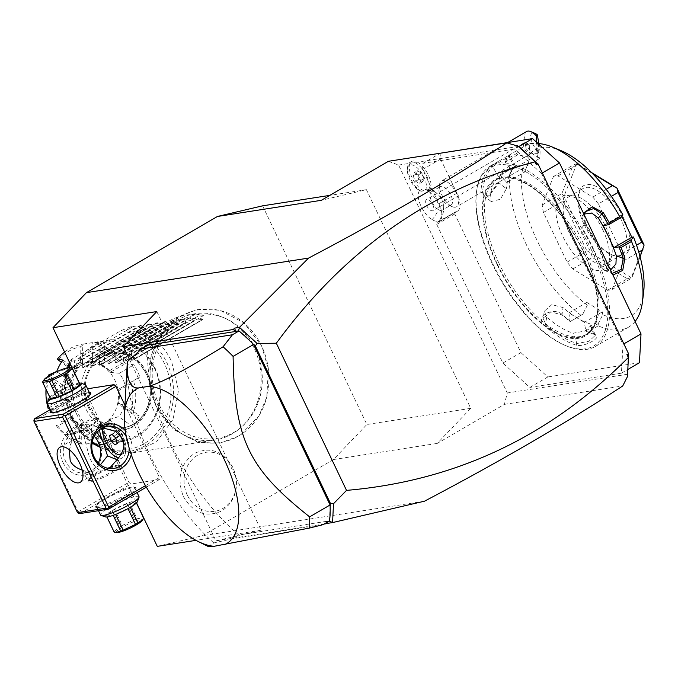 <?xml version="1.0" encoding="UTF-8"?>
<svg xmlns="http://www.w3.org/2000/svg" width="678" height="678" viewBox="0 0 678 678"><rect width="100%" height="100%" fill="white"/><g stroke="black" fill="none" stroke-linecap="round" stroke-linejoin="round"><path stroke-width="0.51" stroke-dasharray="3.39 2.54" d="M262.589 205.832L366.883 424.496L333.406 459.557L202.408 535.73L157.279 546.366M143.728 517.967L72.215 368.035L79.826 384.011L73.3 385.028L65.664 369.027A16.408 2.568 -25.5 0 0 63.215 369.917L70.843 385.909A16.408 2.568 154.5 0 1 73.3 385.028M158.245 406.156A67.249 58.859 -98.8 0 1 181.34 316.151A67.249 58.859 -98.8 0 1 261.623 346.043A67.249 58.859 -98.8 0 1 238.529 436.047A67.249 58.859 -98.8 0 1 158.245 406.156M183.399 496.567C193.188 513.178 206.036 517.967 221.952 510.915C236.207 500.423 239.902 486.024 233.037 467.71C223.248 451.099 210.4 446.31 194.484 453.362C180.229 463.854 176.534 478.253 183.399 496.567M388.435 161.288L398.605 165.068L507.305 392.969L504.381 404.376L437.242 443.412L470.718 408.342L366.417 189.679L321.296 200.324M424.513 501.186L202.408 535.73M333.406 459.557L437.242 443.412M504.381 404.376L622.735 385.96M628.514 355.942L627.497 376.527M627.514 374.273L507.305 392.969M518.814 146.372L398.605 165.068M542.332 172.949L541.476 173.449L622.997 344.373L621.429 373.18L529.815 387.426L502.881 363.052L436.751 224.418L436.869 222.359L437.886 222.206A19.17 8.772 59.8 0 0 439.369 221.689A19.17 8.772 59.8 0 0 438.895 203.688L422.589 169.5L422.928 163.33L514.543 149.075L518.967 146.507M541.476 173.449L514.543 149.075M407.402 168.856A14.916 6.822 -120.2 0 1 419.335 169.915A14.916 6.822 -120.2 0 1 425.665 189.662A17.984 8.229 59.8 0 1 427.403 190.552A17.984 8.229 59.8 0 1 438.895 205.027A17.984 8.229 59.8 0 1 439.963 219.596A17.984 8.229 59.8 0 1 432.056 219.664A17.984 8.229 59.8 0 1 420.563 205.18A17.984 8.229 59.8 0 1 419.512 190.611A14.916 6.822 -120.2 0 1 407.402 168.856L407.69 166.576A17.043 7.797 59.8 0 1 409.936 162.457A17.043 7.797 59.8 0 1 423.877 171.093A17.043 7.797 59.8 0 1 428.691 190.086L429.903 189.865A15.772 7.221 59.8 0 0 427.81 189.17A15.772 7.221 59.8 0 0 423.826 190.806L421.182 191.255L419.512 190.611M148.194 345.077A142.736 65.317 -120.2 0 0 238.775 534.984L329.339 520.899L330.135 506.288M156.813 311.558L261.115 530.221L215.985 540.858L129.566 359.662M215.985 540.858L324.126 524.035M326.135 522.865L326.423 521.636L328.915 521.246M326.423 521.636L326.991 522.365M261.115 530.221L195.993 540.349M238.775 534.984L232.223 538.798L323.025 524.67M208.188 546.485L213.79 542.942L232.223 538.798M213.79 542.942A142.736 65.317 59.8 0 1 127.294 362.374M252.419 343.348L238.758 330.991M78.284 513.161L78.139 511.814L34.663 420.657L85.428 391.138L128.905 482.295L130.829 484.041L159.33 479.609L159.449 477.549L124.947 405.224M87.555 388.774L85.538 389.087L85.428 391.138M78.139 511.814L128.905 482.295M62.952 462.43A23.433 20.509 81.2 0 0 90.928 472.846A23.433 20.509 81.2 0 0 98.98 441.48A23.433 20.509 81.2 0 0 71.004 431.064A23.433 20.509 81.2 0 0 62.952 462.43M34.663 420.657L33.9 420.106M50.274 409.588L85.538 389.087M50.85 410.783A22.366 3.5 154.5 0 1 67.3 400.257A22.366 3.5 154.5 0 1 87.733 392.579A22.366 3.5 154.5 0 1 89.301 392.443M145.482 485.668L159.449 477.549M125.261 430.471A23.433 20.509 -98.8 0 1 129.515 436.734A23.433 20.509 -98.8 0 1 131.278 454.607M146.346 487.16L159.33 479.609M80.063 513.56L130.829 484.041M98.632 507.525A22.366 3.5 -25.5 0 0 123.616 497.499A22.366 3.5 -25.5 0 0 135.524 487.524A22.366 3.5 -25.5 0 0 133.024 487.533A22.366 3.5 -25.5 0 0 111.099 495.965A22.366 3.5 -25.5 0 0 95.657 506.542A22.366 3.5 -25.5 0 0 98.632 507.525M109.319 468.49L104.454 469.862L99.878 470.176L94.776 473.837L87.428 475.27L82.775 470.295L88.454 472.346L100.437 464.803M82.216 470.134L82.775 470.295M99.878 470.176C96.09 468.244 92.64 464.057 89.53 457.599L84.174 437.242L97.912 427.759L100.497 427.75L100.963 424.301L99.81 424.089L98.937 424.843L95.674 431.039L81.902 430.25L72.114 435.251L70.919 445.438L69.275 449.717M117.158 459.76L118.04 460.311L116.209 460.684M118.421 465.701A18.111 2.831 154.5 0 1 120.447 465.693A18.111 2.831 154.5 0 1 120.845 465.998A18.111 2.831 154.5 0 1 109.59 474.414A18.111 2.831 154.5 0 1 90.589 481.889A18.111 2.831 154.5 0 1 88.157 481.592A18.111 2.831 154.5 0 1 88.174 481.083A18.111 2.831 154.5 0 1 100.675 472.524A18.111 2.831 154.5 0 1 118.421 465.701M107.81 468.244A17.043 2.67 -25.5 0 0 88.682 479.71A17.043 2.67 -25.5 0 0 90.954 480.456A17.043 2.67 -25.5 0 0 109.989 472.82A17.043 2.67 -25.5 0 0 119.057 465.218A17.043 2.67 -25.5 0 0 117.15 465.227A17.043 2.67 -25.5 0 0 112.768 466.379M94.157 436.234A21.306 18.645 81.2 0 0 78.707 430.742A21.306 18.645 81.2 0 0 65.605 461.32A21.306 18.645 81.2 0 0 85.258 472.846A21.306 18.645 81.2 0 0 98.31 462.921M96.852 432.2L95.674 431.039M70.919 445.438L71.097 441.031L72.317 440.073L84.174 437.242M95.776 418.224A18.111 2.831 154.5 0 1 98.2 418.521A18.111 2.831 154.5 0 1 98.191 419.021A18.111 2.831 154.5 0 1 85.691 427.589A18.111 2.831 154.5 0 1 67.936 434.412A18.111 2.831 154.5 0 1 65.91 434.42A18.111 2.831 154.5 0 1 65.512 434.106A18.111 2.831 154.5 0 1 76.775 425.691A18.111 2.831 154.5 0 1 95.776 418.224M95.412 419.648A17.043 2.67 154.5 0 1 97.683 420.402A17.043 2.67 154.5 0 1 85.911 428.462A17.043 2.67 154.5 0 1 69.215 434.878A17.043 2.67 154.5 0 1 67.308 434.886A17.043 2.67 154.5 0 1 76.377 427.293A17.043 2.67 154.5 0 1 95.412 419.648M118.76 457.964A20.238 9.263 59.8 0 0 122.786 457.557A20.238 9.263 59.8 0 0 125.455 452.667A20.238 9.263 59.8 0 0 122.277 438.556A20.238 9.263 -120.2 0 0 108.005 422.665A20.238 9.263 -120.2 0 0 102.437 422.564A20.238 9.263 -120.2 0 0 99.666 429.547M100.497 427.75L102.547 427.776M126.379 436.886A21.306 18.645 -98.8 0 1 126.862 437.844A21.306 18.645 -98.8 0 1 129.201 448.133M125.066 442.175A17.043 7.797 -120.2 0 0 123.21 437.361A17.043 7.797 -120.2 0 0 111.192 423.979A17.043 7.797 -120.2 0 0 106.497 423.894A17.043 7.797 -120.2 0 0 105.065 435.09A17.043 7.797 -120.2 0 0 106.921 439.895A17.043 7.797 -120.2 0 0 123.633 453.362A17.043 7.797 -120.2 0 0 125.879 449.243A17.043 7.797 -120.2 0 0 125.066 442.175M121.015 454.709A17.043 7.797 -120.2 0 0 121.998 454.311A17.043 7.797 -120.2 0 0 123.727 444.234M102.844 427.784A17.043 7.797 59.8 0 1 104.861 424.852A17.043 7.797 59.8 0 1 119.43 434.445M117.336 443.361L123.888 439.556L122.32 434.208L118.413 430.42L116.074 431.988L117.641 437.344L121.548 441.124L123.888 439.556M115.769 438.013L122.32 434.208M114.997 444.929L121.548 441.124M115.879 438.369L117.641 437.344M111.997 434.361L116.074 431.988M111.862 434.234L118.413 430.42M131.752 487.058A21.306 3.331 -25.5 0 0 110.87 495.084A21.306 3.331 -25.5 0 0 96.166 505.161A21.306 3.331 -25.5 0 0 96.149 505.754A21.306 3.331 -25.5 0 0 98.996 506.102A21.306 3.331 -25.5 0 0 121.354 497.313A21.306 3.331 -25.5 0 0 134.6 487.414A21.306 3.331 -25.5 0 0 134.134 487.05A21.306 3.331 -25.5 0 0 131.752 487.058M139.041 496.72A21.306 3.331 -25.5 0 0 136.185 496.364A21.306 3.331 -25.5 0 0 113.836 505.152A21.306 3.331 -25.5 0 0 100.581 515.06M137.405 501.72A17.891 2.797 -25.5 0 0 135.015 500.932A17.891 2.797 -25.5 0 0 115.031 508.958A17.891 2.797 -25.5 0 0 105.505 516.933M136.083 502.245L130.252 507.025A16.408 2.568 -25.5 0 1 127.888 508.398L115.523 514.195A16.408 2.568 -25.5 0 1 113.065 515.085L106.531 516.102A16.408 2.568 -25.5 0 1 106.454 515.992A16.408 2.568 -25.5 0 1 106.446 515.611L112.277 510.831A16.408 2.568 -25.5 0 1 114.641 509.449L127.006 503.652A16.408 2.568 154.5 0 1 129.456 502.771L137.092 518.763L143.617 517.746L135.99 501.754A16.408 2.568 154.5 0 1 136.066 501.864A16.408 2.568 154.5 0 1 136.083 502.245L136.439 502.991M135.99 501.754L129.456 502.771M127.006 503.652L134.634 519.653A16.408 2.568 154.5 0 1 137.092 518.763M114.641 509.449L122.269 525.45L134.634 519.653M112.277 510.831L119.904 526.823A16.408 2.568 154.5 0 1 121.057 526.145A16.408 2.568 154.5 0 1 122.269 525.45M106.446 515.611L114.073 531.603L119.904 526.823M117.294 532.484A14.272 2.229 154.5 0 1 122.591 527.077A14.272 2.229 154.5 0 1 136.803 520.577A14.272 2.229 154.5 0 1 142.066 520.662M90.225 394.367A21.306 3.331 154.5 0 1 90.199 394.943A21.306 3.331 154.5 0 1 75.495 405.02A21.306 3.331 154.5 0 1 54.613 413.046A21.306 3.331 154.5 0 1 52.231 413.055A21.306 3.331 154.5 0 1 51.765 412.707M51.757 412.699A21.306 3.331 154.5 0 1 65.012 402.791A21.306 3.331 154.5 0 1 87.36 394.003A21.306 3.331 154.5 0 1 90.216 394.35M47.341 402.8A21.306 3.331 154.5 0 1 62.045 392.723A21.306 3.331 154.5 0 1 82.928 384.697A21.306 3.331 154.5 0 1 85.309 384.689M49.816 397.232A17.891 2.797 154.5 0 1 63.325 388.926A17.891 2.797 154.5 0 1 78.86 383.18A17.891 2.797 154.5 0 1 79.428 383.112M70.843 385.909L58.477 391.706A16.408 2.568 154.5 0 0 56.113 393.079L50.282 397.867A16.408 2.568 -25.5 0 0 50.291 398.24M50.282 397.867L42.655 381.867M56.113 393.079L48.485 377.087L43.477 380.578M58.477 391.706L50.85 375.714A16.408 2.568 -25.5 0 0 49.63 376.4A16.408 2.568 -25.5 0 0 48.485 377.087M50.85 375.714L63.215 369.917M65.664 369.027L70.114 367.688M422.928 163.33L440.327 153.211M422.589 169.5L440.598 159.025L440.937 152.855M436.869 222.359L455.896 211.731A19.17 8.772 -120.2 0 0 457.379 211.214A19.17 8.772 -120.2 0 0 456.904 193.213L440.598 159.025M436.751 224.418L454.769 213.943L454.879 211.892M502.881 363.052L520.89 352.585L454.769 213.943M529.815 387.426L547.824 376.951L520.89 352.585M639.447 362.705L547.824 376.951M621.429 373.18L627.879 369.425M622.997 344.373L623.853 343.873M497.499 264.395A89.471 40.943 59.8 0 1 495.279 180.39A89.471 40.943 59.8 0 1 583.012 251.089A89.471 40.943 59.8 0 1 585.233 335.093A89.471 40.943 59.8 0 1 497.499 264.395M499.076 263.479A89.471 40.943 59.8 0 1 496.855 179.475A89.471 40.943 59.8 0 1 584.58 250.174A89.471 40.943 59.8 0 1 586.801 334.178A89.471 40.943 59.8 0 1 499.076 263.479M591.097 249.165A103.107 47.18 59.8 0 1 565.274 345.458A103.107 47.18 59.8 0 1 492.559 264.488A103.107 47.18 59.8 0 1 476.397 192.603A103.107 47.18 59.8 0 1 522.306 169.975A103.107 47.18 59.8 0 1 591.097 249.165M592.691 248.495A104.387 47.765 59.8 0 1 595.284 346.5A104.387 47.765 59.8 0 1 566.545 345.983A104.387 47.765 59.8 0 1 492.931 264.013A104.387 47.765 59.8 0 1 476.575 191.238A104.387 47.765 59.8 0 1 490.338 166.017A104.387 47.765 59.8 0 1 592.691 248.495M635.091 321.491A104.387 47.765 59.8 0 1 628.684 327.076A104.387 47.765 59.8 0 1 598.242 325.821L598.276 323.601L602.801 314.66A95.869 43.867 59.8 0 0 643.6 292.735M576.385 345.204L577.012 343.509L588.962 341.263L595.318 335.381L591.436 325.084L589.504 323.677A91.606 41.917 59.8 0 1 576.597 317.626L568.859 312.914L586.868 302.439L587.317 305.236L582.8 314.177L570.469 321.389A104.387 47.765 59.8 0 1 562.935 315.185C553.57 305.532 534.095 316.736 544.595 325.847A104.387 47.765 -120.2 0 0 576.385 345.204C584.69 347.534 604.022 336.246 594.725 334.542A104.387 47.765 59.8 0 1 589.47 332.652A104.387 47.765 59.8 0 1 587.767 331.915L598.242 325.821M595.318 335.381L593.826 334.144L595.309 334.737L593.394 333.991A103.107 47.18 59.8 0 1 588.199 332.127A103.107 47.18 59.8 0 1 585.834 331.093L587.767 331.915M580.953 315.295A104.387 47.765 59.8 0 1 526.331 244.589A104.387 47.765 59.8 0 1 510.619 167.839L512.78 167.39L522.56 169.466L524.662 172.009L506.644 182.484L500.093 174.67L500.135 173.932L510.619 167.839M612.946 275.048L606.573 268.691A104.387 47.765 -120.2 0 0 597.276 245.834A104.387 47.765 -120.2 0 0 584.987 223.443L585.512 223.24A103.107 47.18 59.8 0 1 606.827 267.929L599.945 265.208L604.556 270.488L610.556 270.047M606.573 268.691L606.827 267.929L612.183 273.446M584.987 223.443L583.419 213.146M560.969 150.618A95.869 43.867 59.8 0 0 527.535 156.864L517.755 154.779L516.17 153.753L505.686 159.847A104.387 47.765 59.8 0 1 509.364 155.576L510.331 154.559L508.576 155.415L499.618 160.618L491.025 166.237A104.387 47.765 -120.2 0 0 480.812 192.128L488.033 196.213L499.152 181.458A104.387 47.765 59.8 0 1 499.5 177.907A104.387 47.765 59.8 0 1 500.135 173.932M516.17 153.753A104.387 47.765 59.8 0 1 523.747 146.592A104.387 47.765 59.8 0 1 537.968 143.507M517.755 154.779L505.186 162.084L505.686 159.847M509.364 155.576L509.076 157.211L510.331 154.559M505.135 161.898A103.107 47.18 59.8 0 1 509.068 157.211M491.025 166.237L492.694 166.737A103.107 47.18 -120.2 0 0 482.609 192.306L483.804 195.595L488.999 195.84L498.983 182.789A103.107 47.18 59.8 0 1 499.322 179.28A103.107 47.18 59.8 0 1 500.093 174.67M514.882 167.22L509.076 157.211C514.653 153.033 497.211 163.169 492.694 166.737L498.5 176.746L512.153 168.119L515.687 166.263L514.882 167.22A91.606 41.917 59.8 0 0 509.136 176.178L506.644 182.484M480.812 192.128L482.609 192.306L490.008 198.281A91.606 41.917 59.8 0 1 498.5 176.746M499.152 181.458L498.983 182.789L506.381 188.755L500.381 199.256L491.186 201.552L490.008 198.281M500.211 174.695L512.78 167.39M587.317 305.236A95.869 43.867 59.8 0 1 522.56 169.466M527.535 156.864L529.637 159.406L524.662 172.009M622.938 214.943L621.285 215.197L603.276 225.672M621.845 216.367L621.285 215.197M586.868 302.439L602.352 311.863L602.801 314.66M598.403 203.917A63.91 29.247 59.8 0 0 592.775 197.103L557.875 175.856A63.91 29.247 59.8 0 0 553.451 176.543L542.239 204.968A63.91 29.247 59.8 0 0 543.434 212.468L567.13 262.132A63.91 29.247 59.8 0 0 572.757 268.946L607.658 290.192A63.91 29.247 59.8 0 0 612.081 289.506L623.294 261.081A63.91 29.247 59.8 0 0 622.099 253.58L598.403 203.917L611.37 196.374M602.352 311.863L584.343 322.338L585.834 331.093M591.436 325.084L585.106 331.017L573.13 333.203A91.606 41.917 59.8 0 1 546.68 317.101L544.281 311.151L551.816 304.642L563.054 307.575A91.606 41.917 59.8 0 0 576.597 317.626L584.343 322.338M568.859 312.914L570.147 321.541A103.107 47.18 59.8 0 1 561.986 314.872L550.782 311.88L543.214 318.414L545.612 324.389A103.107 47.18 -120.2 0 0 577.012 343.509L573.13 333.203M582.8 314.177L570.232 321.491M562.935 315.185L561.986 314.872L563.054 307.575M544.595 325.847L545.612 324.389L546.68 317.101M593.826 334.144L589.504 323.677M585.707 330.915L598.276 323.601M529.637 159.406L511.619 169.873L505.186 162.084M511.619 169.873L509.136 176.178A91.606 41.917 59.8 0 0 506.381 188.755M622.099 253.58L636.532 245.19M623.294 261.081L638.761 252.089M592.775 197.103L606.183 189.306M557.875 175.856L577.529 164.432L592.64 173.636M553.451 176.543L573.096 165.118L576.842 163.678A63.91 29.247 -120.2 0 1 576.919 163.669L591.674 172.644M577.529 164.432L576.919 163.669M542.239 204.968L561.884 193.544L573.096 165.118M543.434 212.468L563.087 201.035L564.028 196.34A63.91 29.247 -120.2 0 1 564.011 196.205L576.842 163.678M561.884 193.544L564.011 196.205M567.13 262.132L586.775 250.707L563.087 201.035M572.757 268.946L592.403 257.521L591.241 253.309A63.91 29.247 59.8 0 1 591.148 253.191L564.028 196.34M586.775 250.707L591.148 253.191M607.658 290.192L627.303 278.768L592.403 257.521M612.081 289.506L631.735 278.082L631.269 277.616A63.91 29.247 59.8 0 1 631.193 277.624L591.241 253.309M627.303 278.768L631.193 277.624M640.108 256.86L631.735 278.082M644.1 245.089L631.269 277.616M623.396 217.638A40.477 18.518 -120.2 0 0 596.394 186.552A40.477 18.518 -120.2 0 0 578.368 195.434A40.477 18.518 -120.2 0 0 584.716 223.655A40.477 18.518 -120.2 0 0 613.259 255.436A40.477 18.518 -120.2 0 0 623.396 217.638M584.097 224.452A38.349 17.543 -120.2 0 0 611.132 254.564A38.349 17.543 -120.2 0 0 621.692 254.75A38.349 17.543 -120.2 0 0 620.743 218.748A38.349 17.543 -120.2 0 0 583.139 188.45A38.349 17.543 -120.2 0 0 578.08 197.713A38.349 17.543 -120.2 0 0 584.097 224.452M606.954 263.318A38.349 17.543 59.8 0 0 610.59 259.199A38.349 17.543 59.8 0 0 606.005 227.316A38.349 17.543 -120.2 0 0 573.783 195.891A38.349 17.543 -120.2 0 0 568.401 197.018A38.349 17.543 -120.2 0 0 569.359 233.02A38.349 17.543 59.8 0 0 606.954 263.318L621.692 254.75M602.852 229.901A42.036 19.238 59.8 0 1 607.878 264.852A42.036 19.238 59.8 0 1 562.681 236.147A42.036 19.238 59.8 0 1 567.528 195.45A42.036 19.238 59.8 0 1 602.852 229.901M584.216 214.028L582.097 215.875L581.995 227.579A91.606 41.917 59.8 0 1 599.945 265.208M581.995 227.579L585.512 223.24L584.063 214.502M438.259 209.57A10.653 4.873 -120.2 0 1 431.089 200.095A10.653 4.873 -120.2 0 1 431.53 191.747A10.653 4.873 -120.2 0 1 435.505 192.332A10.653 4.873 59.8 0 1 436.717 193.196A10.653 4.873 59.8 0 1 443.548 204.934A10.653 4.873 59.8 0 1 442.242 210.163A10.653 4.873 59.8 0 1 438.259 209.57A19.17 13.035 -58.7 0 1 432.056 219.664M425.665 189.662L428.691 190.086M451.073 205.027A10.653 4.873 59.8 0 0 451.514 196.679A10.653 4.873 59.8 0 0 444.336 187.196A10.653 4.873 -120.2 0 0 440.361 186.611A10.653 4.873 -120.2 0 0 438.954 189.179A10.653 4.873 -120.2 0 0 447.09 204.434A10.653 4.873 59.8 0 0 448.141 204.976A10.653 4.873 59.8 0 0 451.073 205.027L442.242 210.163M447.065 181.848A14.916 6.822 59.8 0 1 457.099 195.111A14.916 6.822 59.8 0 1 456.489 206.807A14.916 6.822 59.8 0 1 452.379 206.731A14.916 6.822 59.8 0 1 450.921 205.976A14.916 6.822 -120.2 0 1 439.53 184.628A14.916 6.822 -120.2 0 1 441.497 181.018A14.916 6.822 -120.2 0 1 447.065 181.848M526.645 131.515A14.916 6.822 -120.2 0 0 526.026 143.202A14.916 6.822 -120.2 0 0 536.069 156.474A14.916 6.822 -120.2 0 0 539.891 157.745L540.103 151.753A10.653 4.873 59.8 0 1 531.103 140.049A10.653 4.873 59.8 0 1 534.993 133.346M538.79 143.567L540.103 151.753M536.188 141.897C536.323 152.948 537.315 158.567 539.163 158.737L539.891 157.745M537.493 143.075A5.322 0.839 87.3 0 0 537.357 151.423A5.322 0.839 87.3 0 0 538.146 153.618A5.322 0.839 87.3 0 0 538.756 150.702A5.322 0.839 87.3 0 0 538.434 145.185A5.322 0.839 87.3 0 0 538.035 143.507M538.146 153.618L530.73 153.779A6.39 2.924 59.8 0 1 528.416 153.381A6.39 2.924 -120.2 0 1 524.111 147.694A6.39 2.924 -120.2 0 1 524.382 142.685A6.39 2.924 -120.2 0 1 526.764 143.041A6.39 2.924 59.8 0 1 528.103 144.1A6.39 2.924 59.8 0 1 529.433 145.677L529.645 151.787L530.73 153.779L526.111 148.711A5.322 0.839 87.3 0 0 525.823 145.778A5.322 0.839 -92.7 0 0 525.348 143.897L537.646 142.982M529.433 145.677L526.526 143.507M526.111 148.711L525.348 143.897M430.555 210.282A6.39 2.924 -120.2 0 0 432.945 210.638A6.39 2.924 -120.2 0 0 433.208 205.629A6.39 2.924 -120.2 0 0 428.903 199.942A6.39 2.924 -120.2 0 0 426.521 199.586A6.39 2.924 -120.2 0 0 426.25 204.595A6.39 2.924 -120.2 0 0 430.555 210.282M421.182 191.255A17.043 7.797 59.8 0 1 407.69 166.576M423.826 190.806A17.043 7.797 59.8 0 1 411.3 175.941A17.043 7.797 59.8 0 1 411.58 161.508A17.043 7.797 59.8 0 1 425.97 170.831A17.043 7.797 59.8 0 1 429.903 189.865M417.529 170.754L421.377 173.102L423.996 178.585L422.758 181.721L418.902 179.373L416.292 173.89L417.529 170.754L414.25 172.661L418.106 175.009L420.724 180.492L419.487 183.628L415.631 181.28L413.012 175.797L414.25 172.661M423.996 178.585L420.724 180.492M421.377 173.102L418.106 175.009M416.292 173.89L413.012 175.797M418.902 179.373L415.631 181.28M422.758 181.721L419.487 183.628M470.718 408.342L366.883 424.496M366.417 189.679L329.788 195.383M159.076 404.529A62.673 54.859 81.2 0 0 241.961 426.589A62.673 54.859 81.2 0 0 255.428 348.509A62.673 54.859 81.2 0 0 225.113 318.27A62.673 54.859 81.2 0 0 165.076 334.44A62.673 54.859 81.2 0 0 159.076 404.529M155.923 405.427A63.91 55.943 -98.8 0 1 195.222 313.711A63.91 55.943 -98.8 0 1 223.265 317.465A63.91 55.943 -98.8 0 1 254.174 348.297A63.91 55.943 -98.8 0 1 240.444 427.92A63.91 55.943 -98.8 0 1 214.867 440.014A63.91 55.943 -98.8 0 1 155.923 405.427M133.38 326.491L144.677 328.44L74.58 369.196L75.444 369.061L74.58 369.196L74.427 360.772L133.38 326.491L130.125 326.999C148.38 331.22 162.178 342.61 171.509 361.154L178.5 390.367L173.068 419.445L156.406 441.946L132.21 452.87L104.166 449.116L100.056 447.116M92.2 442.022L73.258 418.284L66.503 393.248L68.978 367.62M130.125 326.999L120.701 330.745L72.444 358.798L70.3 360.365L71.173 361.281L70.207 363.815M69.461 362.255L70.3 360.365A62.054 54.316 81.2 0 0 69.478 362.289M74.427 360.772L71.173 361.281M152.821 327.169L140.304 325.415L145.541 328.305L75.444 369.061L81.352 359.696L82.572 359.501L82.724 367.925L153.686 327.042L148.448 324.152L89.496 358.425L83.589 367.798L153.779 327.254L83.148 368.315M148.448 324.152L160.966 325.906L91.733 366.527L90.869 366.662L90.716 358.238L89.496 358.425M169.11 324.635L156.593 322.881L161.83 325.771L91.733 366.527L97.64 357.162L98.861 356.967L99.013 365.4L169.975 324.508L164.737 321.618L105.785 355.891L99.878 365.264L170.068 324.72L99.437 365.781M164.737 321.618L177.255 323.372L108.022 363.993L107.158 364.128L106.997 355.704L105.785 355.891M185.399 322.109L172.882 320.347L178.119 323.236L108.022 363.993L113.929 354.628L115.141 354.433L115.302 362.866L186.264 321.974L181.026 319.084L122.074 353.357L116.167 362.73L186.357 322.186L115.726 363.247M181.026 319.084L193.544 320.838L124.311 361.459L123.447 361.594L123.286 353.17L122.074 353.357M201.688 319.575L189.17 317.812L194.408 320.702L124.311 361.459L130.218 352.094L131.43 351.907L131.591 360.332L202.553 319.44L197.315 316.55L138.363 350.823L132.456 360.196L202.637 319.652L132.015 360.713M195.222 313.711L185.857 315.168A63.91 55.943 -98.8 0 0 144.465 349.873L138.363 350.823M185.857 315.168A63.91 55.943 -98.8 0 1 203.417 315.601L197.315 316.55M193.544 320.838L194.501 320.914L123.871 361.984M177.255 323.372L178.212 323.448L107.582 364.518M160.966 325.906L161.923 325.982L91.293 367.052M144.677 328.44L145.634 328.516L75.004 369.586M140.304 325.415L81.352 359.696M141.524 325.228L82.572 359.501M149.66 323.957L90.716 358.238M156.593 322.881L97.64 357.162M157.804 322.694L98.861 356.967M165.949 321.431L106.997 355.704M172.882 320.347L113.929 354.628M174.093 320.16L115.141 354.433M182.238 318.897L123.286 353.17M189.17 317.812L130.218 352.094M190.382 317.626L131.43 351.907M144.465 349.873L203.417 315.601M89.327 407.207A37.705 33.002 81.2 0 0 124.108 427.606A37.705 33.002 81.2 0 0 147.296 373.502A37.705 33.002 81.2 0 0 112.523 353.094A37.705 33.002 81.2 0 0 89.327 407.207M154.601 368.391A49.85 43.629 81.2 0 0 95.081 346.229A49.85 43.629 81.2 0 0 77.962 412.944A49.85 43.629 81.2 0 0 137.473 435.106A49.85 43.629 81.2 0 0 154.601 368.391M76.368 413.614A51.13 44.748 81.2 0 0 123.523 441.285A51.13 44.748 81.2 0 0 154.965 367.908A51.13 44.748 81.2 0 0 107.81 340.246A51.13 44.748 81.2 0 0 76.368 413.614M49.994 408.987L56.105 410.08A51.13 44.748 81.2 0 0 58.655 416.368A51.13 44.748 81.2 0 0 61.91 422.25L71.046 416.894A32.383 28.34 81.2 0 0 82.03 424.903L91.454 424.631A32.383 28.34 81.2 0 0 102.929 425.513A32.383 28.34 81.2 0 0 103.437 425.428L98.632 426.013A32.383 28.34 81.2 0 0 104.598 423.496A32.383 28.34 81.2 0 0 109.853 419.487L118.684 416.563A32.383 28.34 81.2 0 0 124.871 405.198L118.421 403.741A32.383 28.34 81.2 0 0 118.658 389.214L125.184 385.451A32.383 28.34 81.2 0 0 119.387 373.29L110.616 372.358A32.383 28.34 81.2 0 0 99.632 364.349L104.454 362.408A32.383 28.34 81.2 0 0 92.979 361.518A32.383 28.34 81.2 0 0 92.471 361.603L83.03 363.239L80.563 362.552A33.612 29.417 81.2 0 0 70.97 368.137L58.927 359.357L57.638 359.628M46.011 389.257A51.13 44.748 -98.8 0 1 48.316 376.248M82.479 362.815L82.767 345.017L83.335 344.051A51.13 44.748 81.2 0 0 82.97 344.102A51.13 44.748 81.2 0 0 64.596 352.068M83.335 344.051L92.776 342.678A51.13 44.748 81.2 0 1 104.759 343.475L104.454 362.408M99.632 364.349L100.336 347.933A48.994 42.884 -98.8 0 1 121.769 363.552L109.472 370.705L110.506 372.069L125.43 363.747A51.13 44.748 81.2 0 0 99.937 345.161L104.759 343.475M125.43 363.747L134.007 364.789A51.13 44.748 81.2 0 1 137.253 370.671A51.13 44.748 81.2 0 1 139.804 376.951L125.184 385.451M56.105 410.08L70.724 401.579A32.383 28.34 81.2 0 0 76.521 413.75M83.03 363.239A32.383 28.34 81.2 0 0 77.063 365.756A32.383 28.34 81.2 0 0 71.8 369.764L77.224 370.468A32.383 28.34 81.2 0 0 71.037 381.833L63.24 385.511A32.383 28.34 81.2 0 0 63.003 400.045L70.724 401.579M76.25 365.883A32.383 28.34 81.2 0 0 63.207 404.3A32.383 28.34 81.2 0 0 94.988 426.75A32.383 28.34 81.2 0 0 103.785 423.623A32.383 28.34 -98.8 0 0 116.828 385.206A32.383 28.34 -98.8 0 0 85.038 362.755A32.383 28.34 -98.8 0 0 76.25 365.883M71.037 381.833L56.732 371.4M62.91 360.043L77.224 370.468M71.8 369.764L61.342 362.332M71.097 369.442L70.97 368.137M99.352 363.95L99.937 345.161M109.472 370.705A33.612 29.417 81.2 0 0 100.073 363.857M119.387 373.29L134.007 364.789M118.658 389.214L139.804 376.951M118.675 389.197L118.921 390.511L131.218 383.358L132.413 381.206M131.218 383.358A48.994 42.884 -98.8 0 1 130.761 411.716L118.718 402.935A33.612 29.417 81.2 0 0 118.921 390.511M118.718 402.935L118.421 403.741M124.871 405.198L139.176 415.631L131.888 413.75L118.43 403.944M109.853 419.487L109.726 419.945L123.184 429.75L124.362 430.064L132.998 426.996A51.13 44.748 81.2 0 0 139.176 415.631M132.998 426.996L118.684 416.563M109.726 419.945L108.649 421.436L120.692 430.216L123.184 429.75M120.692 430.216A48.994 42.884 -98.8 0 1 98.802 442.946L99.056 427.021A33.612 29.417 81.2 0 0 108.649 421.436M99.056 427.021L98.344 426.564L98.632 426.013M103.437 425.428L103.132 444.361L98.318 445.2L98.056 444.361L98.344 426.564M82.03 424.903L81.47 425.437L81.182 443.234L81.716 444.09L91.149 443.565A51.13 44.748 81.2 0 0 91.937 443.726M94.2 444.115A51.13 44.748 81.2 0 0 103.132 444.361M91.149 443.565L91.454 424.631M81.47 425.437L79.546 425.716L79.292 441.641L81.182 443.234M79.292 441.641A48.994 42.884 -98.8 0 1 57.85 426.013L70.148 418.86A33.612 29.417 81.2 0 0 79.546 425.716M70.148 418.86L70.326 417.309L71.046 416.894M70.326 417.309L61.91 422.25M132.93 414.317A51.13 44.748 81.2 0 0 133.473 380.595M98.318 445.2A51.13 44.748 81.2 0 0 98.691 445.149A51.13 44.748 81.2 0 0 124.362 430.064M56.223 425.513A51.13 44.748 81.2 0 0 81.716 444.09M131.888 413.75L130.761 411.716M98.056 444.361L98.802 442.946M56.579 425.301L57.85 426.013M100.336 347.933L99.641 346.144M124.243 364.078L121.769 363.552M92.471 361.603L92.776 342.678M58.927 359.357A48.994 42.884 -98.8 0 1 80.826 346.627L80.563 362.552M82.767 345.017L80.826 346.627M63.24 385.511L48.935 375.629L48.731 374.934M63.003 400.045L62.156 400.181L60.706 399.062L48.409 406.215L48.189 408.656M48.409 406.215A48.994 42.884 -98.8 0 1 48.867 377.858L60.901 386.63A33.612 29.417 81.2 0 0 60.706 399.062M48.935 375.629L48.867 377.858M62.156 400.181L48.409 408.173M60.901 386.63L62.393 385.435M187.331 495.152A29.824 26.103 -98.8 0 1 197.569 455.235A29.824 26.103 -98.8 0 1 233.181 468.49A29.824 26.103 -98.8 0 1 222.935 508.407A29.824 26.103 -98.8 0 1 187.331 495.152M438.895 203.688L456.904 193.213M437.886 222.206L455.896 211.731M497.025 264.496A90.327 41.333 -120.2 0 0 578.597 338.305A90.327 41.333 -120.2 0 0 583.351 251.063A90.327 41.333 -120.2 0 0 501.779 177.255A90.327 41.333 -120.2 0 0 497.025 264.496M435.505 192.332A19.17 13.035 121.3 0 0 434.598 191.696A19.17 13.035 121.3 0 0 427.403 190.552M67.512 367.781A62.054 54.316 81.2 0 0 92.081 442.709M104.166 449.116L100.107 447.327A62.054 54.316 81.2 0 0 101.378 447.904A62.054 54.316 81.2 0 0 172.339 405.808A62.054 54.316 81.2 0 0 124.354 328.94M72.444 358.798A59.995 52.511 81.2 0 0 99.827 445.48A59.995 52.511 81.2 0 0 169.949 404.715A59.995 52.511 81.2 0 0 120.701 330.745M88.309 407.359A37.705 33.002 -98.8 0 1 111.497 353.255A37.705 33.002 -98.8 0 1 146.279 373.654A37.705 33.002 -98.8 0 1 123.091 427.767A37.705 33.002 -98.8 0 1 88.309 407.359M146.897 372.866A39.841 34.866 -98.8 0 1 133.219 426.182A39.841 34.866 -98.8 0 1 85.657 408.47A39.841 34.866 -98.8 0 1 99.335 355.153A39.841 34.866 -98.8 0 1 146.897 372.866M80.207 482.312L94.776 473.837M118.091 460.209L120.845 465.998M120.447 465.693L119.057 465.218M88.174 481.083L88.682 479.71M82.792 470.337L88.157 481.592M88.454 472.346L85.258 472.846M81.902 430.25L78.707 430.742M59.859 447.319L72.317 440.073M100.963 424.301L98.2 418.521M98.191 419.021L97.683 420.402M65.91 434.42L67.308 434.886M70.876 445.361L65.512 434.106M102.437 422.564L99.81 424.089M97.912 427.759L107.209 426.309M104.454 469.862L113.76 468.413M122.786 457.557L118.04 460.311M125.455 452.667L125.879 449.243M123.633 453.362L121.998 454.311M111.192 423.979L108.005 422.665M104.861 424.852L106.497 423.894M95.657 506.542L96.166 505.161M96.149 505.754L98.496 510.687M134.6 487.414L137.058 492.559M135.524 487.524L134.134 487.05M136.066 501.864L136.549 502.873M50.842 412.58L52.231 413.055M90.708 393.571L90.199 394.943M439.369 221.689L457.379 211.214M496.855 179.475L495.279 180.39M566.545 345.983L565.274 345.458M628.684 327.076L595.284 346.5M490.338 166.017L499.618 160.618M508.576 155.415L523.747 146.592M488.033 196.213L488.999 195.84M499.093 182.018L498.94 183.162M499.322 179.28L499.5 177.907M588.199 332.127L589.47 332.652M544.281 311.151L543.214 318.414M515.687 166.263L509.89 156.262M483.804 195.595L491.186 201.552M508.89 170.017L512.153 168.119M611.132 254.564L613.259 255.436M578.08 197.713L578.368 195.434M568.401 197.018L583.139 188.45M610.59 259.199L607.878 264.852M573.783 195.891L567.528 195.45M582.097 215.875L585.589 211.57M604.556 270.488L611.412 273.2M476.575 191.238L476.397 192.603M586.801 334.178L585.233 335.093M439.963 219.596C444.938 212.112 443.819 206.214 443.548 204.934M427.81 189.17L434.598 191.696L436.717 193.196M431.53 191.747L440.361 186.611M452.379 206.731L448.141 204.976M438.954 189.179L439.53 184.628M507.83 142.448L441.497 181.018M539.163 158.737L456.489 206.807M530.594 153.864L432.945 210.638M524.382 142.685L426.521 199.586M411.58 161.508L409.936 162.457M261.615 345.983L268.378 368.951L266.785 397.02L258.979 415.843L240.029 435.479L219.689 443.268L197.917 442.285L173.661 429.513L156.254 406.529L149.491 383.562L151.084 355.492L158.889 336.669L177.839 317.033L198.179 309.244L219.952 310.227L244.207 322.999L261.615 345.983M225.113 318.27L223.265 317.465M241.961 426.589L240.444 427.92M132.21 452.87L214.867 440.014M67.478 367.79L64.503 388.664L68.012 409.715L77.572 428.471L92.072 442.717M112.523 353.094L111.497 353.255C126.388 351.797 137.888 358.586 145.999 373.62C157.389 395.52 144.406 425.513 123.091 427.767L124.108 427.606M82.97 344.102L107.81 340.246M102.929 425.513L94.988 426.75M92.979 361.518L85.038 362.755M98.691 445.149L123.523 441.285"/><path stroke-width="1.02" d="M69.071 367.629A14.272 2.229 -25.5 0 0 50.13 375.146A14.272 2.229 -25.5 0 0 44.299 379.443A14.272 2.229 -25.5 0 0 49.562 379.527A14.272 2.229 -25.5 0 0 63.766 373.027A14.272 2.229 -25.5 0 0 69.071 367.629L72.199 368.01L52.986 327.703L86.453 292.642L217.46 216.468L262.589 205.832L329.788 195.383M195.993 540.349L157.279 546.366L143.728 517.967M217.46 216.468L321.296 200.324L388.435 161.288L506.788 142.872C450.489 179.763 384.418 218.172 308.566 258.098L239.461 327.355L257.03 343.399L276.336 343.229L346.517 490.38L333.5 503.729L332.576 522.577L327.745 523.323L326.991 522.365M86.453 292.642L308.566 258.098M537.968 163.805L536.332 164.754L536.315 162.635L537.968 163.805L628.548 353.704L627.497 376.527L622.735 385.96C566.435 422.852 500.364 461.26 424.513 501.186L332.576 522.577M506.788 142.872L518.814 146.372L536.315 162.635M628.523 357.67L626.904 354.653L628.159 355.187M626.904 354.653L628.548 353.704M536.332 164.754L534.942 161.847C431.293 188.789 345.085 249.25 276.336 343.229M628.294 357.56C549.536 436.683 455.608 480.956 346.517 490.38M534.942 161.847L535.959 161.881M517.306 145.507L534.934 161.457M252.919 343.805L252.419 343.348A142.736 65.317 -120.2 0 0 238.995 330.949L235.588 331.195L234.63 328.11L233.283 329.516L235.588 331.195M238.486 330.745L239.487 327.525M239.461 327.355L234.63 328.11M238.758 330.991L148.194 345.077L141.643 348.882L127.328 361.671A142.736 65.317 59.8 0 0 127.294 362.374L124.438 414.589A89.471 40.943 -120.2 0 0 198.247 541.527A89.471 40.943 -120.2 0 0 214.18 546.282L208.188 546.485L198.247 541.527M129.566 359.662L123.337 346.619L233.283 329.516M324.126 524.035L325.932 523.755L326.135 522.865M332.474 522.484L329.322 521.187M325.932 523.755L327.745 523.323M214.18 546.282L309.532 528.052L323.025 524.67L329.576 520.865A142.736 65.317 -120.2 0 0 330.135 506.288L330.305 503.135L333.5 503.729M330.161 505.754L330.262 505.33M257.03 343.399L255.369 346.026L330.305 503.135M255.369 346.026L253.547 344.127M330.135 506.288A142.736 65.317 -120.2 0 0 330.093 504.974L253.547 344.5A142.736 65.317 -120.2 0 0 252.419 343.348M309.532 528.052A142.736 65.317 -120.2 0 0 309.634 516.865L330.093 504.974M238.995 330.949L232.444 334.762L141.643 348.882M253.547 344.5L233.096 356.391A142.736 65.317 -120.2 0 0 223.07 346.78L232.444 334.762M223.07 346.78C179.39 373.375 162.466 381.968 148.957 386.307L138.651 387.918C130.269 388.655 126.498 379.909 127.328 361.671M233.096 356.391C234.613 439.683 248.292 468.354 309.634 516.865M224.494 544.671A89.471 40.943 -120.2 0 0 224.325 459.642A89.471 40.943 -120.2 0 0 148.957 386.307M138.651 387.918A89.471 40.943 -120.2 0 0 124.438 414.589M123.337 346.619L156.813 311.558L52.986 327.703M124.947 405.224L115.963 386.392L114.04 384.646L87.555 388.774M114.04 384.646L63.274 414.165L34.773 418.597L33.9 420.106L34.044 421.453L77.521 512.61L78.284 513.161L80.063 513.56L108.573 509.119L146.346 487.16M34.773 418.597L50.274 409.588M89.301 392.443A22.366 3.5 154.5 0 1 90.708 393.571A22.366 3.5 154.5 0 1 75.266 404.147A22.366 3.5 154.5 0 1 53.342 412.571A22.366 3.5 154.5 0 1 50.842 412.58A22.366 3.5 154.5 0 1 50.85 410.783M63.274 414.165L63.418 415.512L65.198 415.902L115.963 386.392M145.482 485.668L108.683 507.068L65.198 415.902M131.278 454.607A23.433 20.509 -98.8 0 1 113.802 470.515A23.433 20.509 -98.8 0 1 93.496 457.675A23.433 20.509 -98.8 0 1 98.691 428.343A23.433 20.509 -98.8 0 1 125.261 430.471M108.683 507.068L107.81 508.568L108.573 509.119M77.521 512.61L106.031 508.178L62.545 417.021L63.418 415.512M62.545 417.021L34.044 421.453M60.367 466.32A20.238 9.263 59.8 0 1 59.859 447.319A20.238 9.263 59.8 0 1 79.707 463.311A20.238 9.263 59.8 0 1 80.207 482.312A20.238 9.263 59.8 0 1 60.367 466.32M106.031 508.178L107.81 508.568M69.275 449.717L70.19 460.608C72.029 464.922 76.224 468.151 82.775 470.295M102.547 427.776L115.582 431.377L122.277 438.556C125.727 444.827 123.701 452.201 116.209 460.684L109.319 468.49M100.437 464.803L107.539 455.904L117.158 459.76M112.768 466.379A17.043 2.67 -25.5 0 0 107.81 468.244M107.539 455.904L102.937 441.564L96.852 432.2M98.31 462.921A21.306 18.645 81.2 0 0 98.361 442.276A21.306 18.645 81.2 0 0 94.157 436.234M99.666 429.547A20.238 9.263 -120.2 0 0 102.937 441.564A20.238 9.263 59.8 0 0 118.76 457.964M129.201 448.133A21.306 18.645 -98.8 0 1 113.76 468.413A21.306 18.645 -98.8 0 1 94.115 456.887A21.306 18.645 -98.8 0 1 107.209 426.309A21.306 18.645 -98.8 0 1 126.379 436.886M102.844 427.784A17.043 7.797 59.8 0 0 103.429 436.039A17.043 7.797 -120.2 0 0 121.015 454.709M123.727 444.234A17.043 7.797 -120.2 0 0 123.43 443.124A17.043 7.797 59.8 0 0 119.43 434.445M114.997 444.929L117.336 443.361L115.769 438.013L111.862 434.234L109.522 435.801L111.09 441.149L114.997 444.929M111.09 441.149L115.879 438.369M109.522 435.801L111.997 434.361M98.496 510.687L100.581 515.06A21.306 3.331 -25.5 0 0 101.056 515.424A21.306 3.331 -25.5 0 0 103.437 515.407A21.306 3.331 -25.5 0 0 124.32 507.381A21.306 3.331 -25.5 0 0 139.024 497.313A21.306 3.331 -25.5 0 0 139.041 496.72L137.058 492.559M101.056 515.424L105.505 516.933A17.891 2.797 -25.5 0 0 107.505 516.924A17.891 2.797 -25.5 0 0 125.049 510.187A17.891 2.797 -25.5 0 0 137.405 501.72L139.024 497.313M106.963 517L114.167 532.094A16.408 2.568 154.5 0 1 114.09 531.984L106.938 517M113.192 515.348L120.692 531.077L116.243 532.425L114.167 532.094M115.633 514.433L123.15 530.196A16.408 2.568 154.5 0 1 120.692 531.077M127.989 508.627L135.515 524.399L123.15 530.196M130.362 507.271L137.88 523.018A16.408 2.568 154.5 0 1 136.727 523.704A16.408 2.568 154.5 0 1 135.515 524.399M137.88 523.018L142.888 519.526L143.711 518.238A16.408 2.568 154.5 0 0 143.694 517.865A16.408 2.568 154.5 0 0 143.617 517.746M142.888 519.526L142.066 520.662A14.272 2.229 154.5 0 1 136.236 524.958A14.272 2.229 154.5 0 1 117.294 532.484L116.243 532.425M136.439 502.991L143.711 518.238M51.765 412.707A21.306 3.331 154.5 0 1 51.757 412.699L47.324 403.393A21.306 3.331 154.5 0 1 47.341 402.8L48.96 398.384A17.891 2.797 154.5 0 1 49.816 397.232M79.428 383.112A17.891 2.797 154.5 0 1 80.86 383.172L85.309 384.689A21.306 3.331 154.5 0 1 85.775 385.045A21.306 3.331 154.5 0 1 72.529 394.952A21.306 3.331 154.5 0 1 50.172 403.741A21.306 3.331 154.5 0 1 47.324 403.393M85.775 385.045L90.216 394.35A21.306 3.331 154.5 0 1 90.225 394.367M80.86 383.172A17.891 2.797 154.5 0 1 71.334 391.155A17.891 2.797 154.5 0 1 51.342 399.181A17.891 2.797 154.5 0 1 48.96 398.384M44.299 379.443L42.655 381.867A16.408 2.568 -25.5 0 0 42.663 382.248L50.291 398.24A16.408 2.568 -25.5 0 0 50.375 398.35L42.739 382.358L49.274 381.341A16.408 2.568 -25.5 0 0 51.731 380.46L64.096 374.654A16.408 2.568 -25.5 0 0 65.308 373.968A16.408 2.568 -25.5 0 0 66.461 373.281L74.088 389.282A16.408 2.568 154.5 0 1 71.724 390.655L59.359 396.452L51.731 380.46M79.826 384.011A16.408 2.568 154.5 0 1 79.902 384.121A16.408 2.568 154.5 0 1 79.919 384.494L74.088 389.282M50.375 398.35L56.901 397.333A16.408 2.568 -25.5 0 0 59.359 396.452M56.901 397.333L49.274 381.341M79.919 384.494L72.292 368.501A16.408 2.568 -25.5 0 0 72.275 368.12A16.408 2.568 -25.5 0 0 72.199 368.01M72.292 368.501L66.461 373.281M71.724 390.655L64.096 374.654M518.967 146.507L532.552 138.609L559.486 162.974L542.332 172.949M440.327 153.211L532.552 138.609M627.879 369.425L639.447 362.705L641.015 333.898L623.853 343.873M559.486 162.974L641.015 333.898M631.532 241.444A104.387 47.765 59.8 0 1 642.456 301.854L643.6 292.735A95.869 43.867 59.8 0 0 633.447 236.969L631.413 239.605L631.532 241.444L621.048 247.538A104.387 47.765 59.8 0 1 624.913 258.021L622.735 270.412L612.946 275.048M642.456 301.854A104.387 47.765 59.8 0 1 635.091 321.491M631.413 239.605L618.845 246.919L621.048 247.538M633.447 236.969L631.794 237.232L613.776 247.707L618.845 246.919M618.98 247.055A103.107 47.18 59.8 0 1 623.201 258.411L621.167 269.513L612.183 273.446M613.776 247.707L608.53 236.69A91.606 41.917 59.8 0 1 616.327 255.691L615.938 263.979L610.556 270.047M624.913 258.021L623.201 258.411L616.327 255.691M583.419 213.146L592.369 206.739L603.327 212.773A104.387 47.765 59.8 0 1 609.31 222.935L619.794 216.833L620.904 217.579L622.938 214.943A95.869 43.867 59.8 0 0 560.969 150.618L552.477 147.101A104.387 47.765 59.8 0 1 619.794 216.833M537.968 143.507A104.387 47.765 59.8 0 1 552.477 147.101M603.327 212.773L601.886 213.714A103.107 47.18 59.8 0 1 608.336 224.732L609.31 222.935M584.216 214.028L591.826 213.095L598.369 218.053A91.606 41.917 59.8 0 1 608.53 236.69L603.276 225.672L608.336 224.732M608.336 224.884L620.904 217.579M631.794 237.232L621.845 216.367M636.532 245.19L641.744 242.156L644.075 244.953A63.91 29.247 59.8 0 1 644.1 245.089L640.108 256.86M638.761 252.089L642.947 249.657M611.37 196.374L618.056 192.493L641.744 242.156M606.183 189.306L612.429 185.679L616.861 187.984A63.91 29.247 -120.2 0 1 616.963 188.103L644.075 244.953M618.056 192.493L616.963 188.103M592.64 173.636L612.429 185.679M591.674 172.644L616.861 187.984M584.063 214.502L585.589 211.57L593.809 208.477L601.886 213.714L598.369 218.053M530.747 131.583L534.993 133.346A10.653 4.873 59.8 0 1 537.4 134.863L536.4 135.939A14.916 6.822 -120.2 0 0 532.213 132.337A14.916 6.822 -120.2 0 0 530.747 131.583A14.916 6.822 -120.2 0 0 526.645 131.515L507.83 142.448M537.4 134.863L538.79 143.567M536.4 135.939L536.188 141.897M538.035 143.507A5.322 0.839 87.3 0 0 537.646 142.982A5.322 0.839 87.3 0 0 537.493 143.075M100.056 447.116L92.2 442.022M68.978 367.62L70.207 363.815M46.011 389.257A51.13 44.748 -98.8 0 0 48.189 408.656L49.994 408.987M48.316 376.248A51.13 44.748 -98.8 0 1 48.731 374.934L56.732 371.4A51.13 44.748 81.2 0 1 62.91 360.043L57.299 359.187A51.13 44.748 81.2 0 1 64.596 352.068M61.342 362.332L57.299 359.187M91.937 443.726A51.13 44.748 81.2 0 0 94.2 444.115M69.478 362.289A62.054 54.316 81.2 0 0 67.512 367.781M92.081 442.709A62.054 54.316 81.2 0 0 100.107 447.327L92.072 442.717M136.549 502.873L143.694 517.865M72.275 368.12L79.902 384.121M69.461 362.255L67.478 367.79"/></g></svg>
